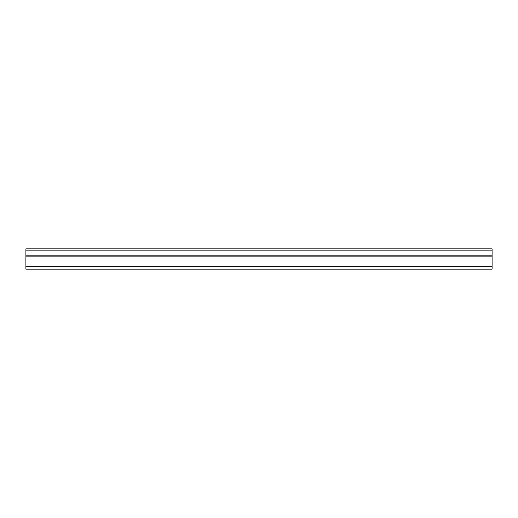 <?xml version="1.0" encoding="UTF-8"?>
<svg xmlns="http://www.w3.org/2000/svg" width="518" height="518" viewBox="0 0 518 518"><rect width="100%" height="100%" fill="white"/><g stroke="black" fill="none" stroke-linecap="round" stroke-linejoin="round"><path stroke-width="0.78" d="M25.9 248.86L492.1 248.86L492.1 250.149L25.9 250.149L25.9 248.86M25.9 266.252L492.1 266.252L492.1 269.14L25.9 269.14L25.9 255.84L492.1 255.84L492.1 250.149M25.9 255.84L25.9 250.149M492.1 266.252L492.1 256.831L25.9 256.831M492.1 255.84L492.1 256.831"/></g></svg>

